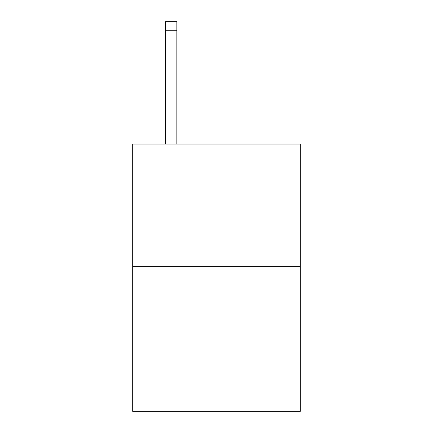 <?xml version="1.0" encoding="UTF-8"?>
<svg xmlns="http://www.w3.org/2000/svg" width="433" height="433" viewBox="0 0 433 433"><rect width="100%" height="100%" fill="white"/><g stroke="black" fill="none" stroke-linecap="round" stroke-linejoin="round"><path stroke-width="0.65" d="M300.313 266.382L300.313 144.059L132.687 144.059L132.687 411.35L300.313 411.35L300.313 266.382L132.687 266.382M176.859 144.059L176.859 30.711L165.536 30.711L165.536 21.65L176.859 21.65L176.859 30.711M165.536 144.059L165.536 30.711"/></g></svg>
